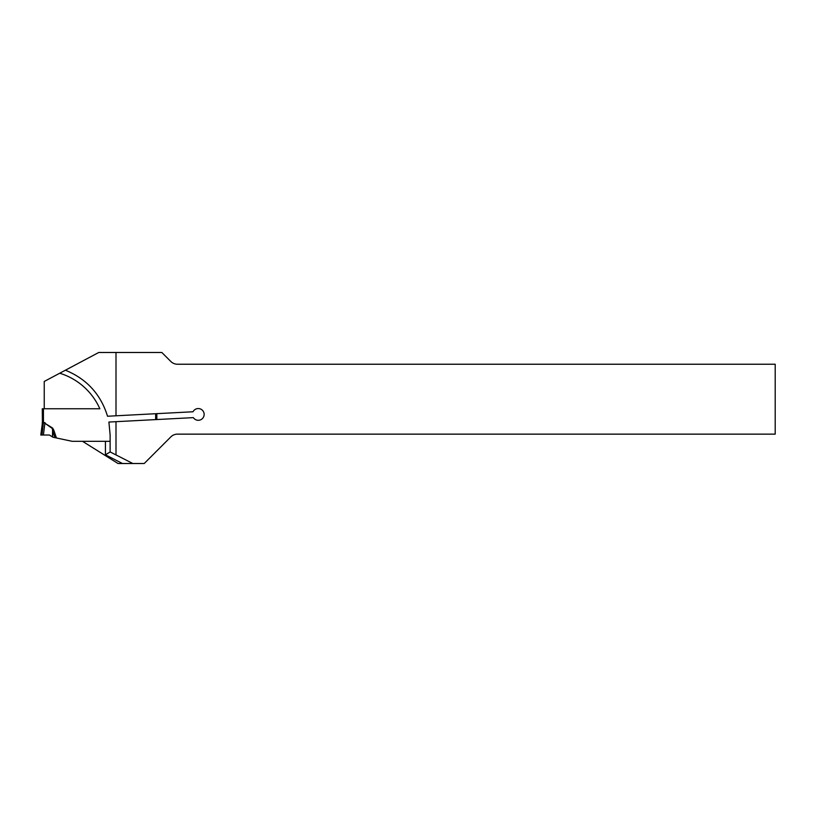 <?xml version="1.0" encoding="UTF-8"?>
<svg xmlns="http://www.w3.org/2000/svg" width="816" height="816" viewBox="0 0 816 816"><rect width="100%" height="100%" fill="white"/><g stroke="black" fill="none" stroke-linecap="round" stroke-linejoin="round"><path stroke-width="1.22" d="M116.005 421.678L116.005 454.93L132.855 463.519L144.208 463.519L170.83 436.897A9.404 9.404 0 0 1 177.47 434.143L775.2 434.143L775.2 364.232L177.47 364.232A9.404 9.404 0 0 1 170.83 361.478L161.833 352.481L116.005 352.481L116.005 415.793L193.035 411.764A5.875 5.875 0 0 1 201.807 409.734A5.875 5.875 0 0 1 202.276 418.72A5.875 5.875 0 0 1 193.351 417.629L108.905 422.056L110.129 435.03L110.129 451.942L105.427 454.818L122.502 463.519L118.045 463.519L82.508 441.313M122.502 463.519L132.855 463.519M105.427 454.818L105.427 441.313L110.129 441.313L72.155 441.313L52.948 437.233L49.419 435.03L40.8 435.03L42.371 423.259M59.721 373.228L44.237 381.46L44.237 408.765L99.848 408.765A64.627 64.627 0 0 0 59.721 373.228L65.402 370.209C86.69 378.92 100.735 394.261 107.539 416.242L116.005 415.793M43.411 435.03L44.86 423.249L43.442 422.29L42.269 422.77L43.442 422.29L42.269 422.77L43.442 422.29L43.442 408.765L42.269 408.765L99.848 408.765M110.129 451.942L116.005 454.93M116.005 352.481L98.746 352.481L65.402 370.209M52.622 428.063L53.815 430.236L52.601 430.644L52.336 428.471L44.86 423.249L52.622 428.063L52.459 436.927M156.835 413.661L156.835 419.536M42.391 422.555L42.269 408.765M43.472 422.739L42.238 423.341L43.472 422.739M42.269 422.78A4.702 4.702 0 0 1 42.238 423.351A4.702 4.672 -173 0 0 42.269 422.77M43.442 422.29L41.973 435.03M49.419 435.03L40.8 435.03L49.419 435.03M43.483 422.29L45.145 422.841M53.815 430.236L56.426 437.968M155.662 419.597L155.662 413.722M54.978 437.662L52.601 430.644L52.693 437.07"/></g></svg>
